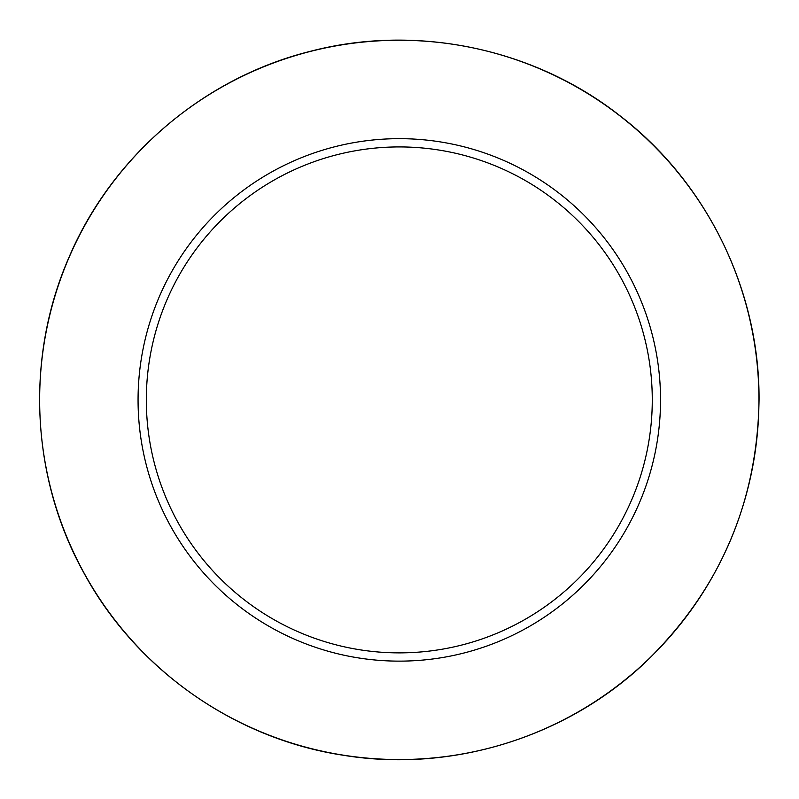 <?xml version="1.0" encoding="UTF-8"?>
<svg xmlns="http://www.w3.org/2000/svg" width="799" height="799" viewBox="0 0 799 799"><rect width="100%" height="100%" fill="white"/><g stroke="black" fill="none" stroke-linecap="round" stroke-linejoin="round"><path stroke-width="1.2" d="M660.533 399.899A261.233 261.233 0 0 0 268.684 173.663A261.233 261.233 0 0 0 268.684 626.136A261.233 261.233 0 0 0 660.533 399.899M652.274 399.899A252.973 252.973 0 0 0 272.819 180.814A252.973 252.973 0 0 0 272.819 618.985A252.973 252.973 0 0 0 652.274 399.899M758.94 399.899A359.64 359.64 0 0 0 219.475 88.439A359.64 359.64 0 0 0 219.475 711.36A359.64 359.64 0 0 0 758.94 399.899M759.05 399.899C759.729 290.377 706.745 182.232 619.794 115.645C533.662 47.98 415.75 23.561 309.832 51.456C203.585 78.032 112.02 156.244 69.143 257.028C25.019 357.273 30.692 477.562 84.055 573.213C136.22 669.512 234.736 738.755 343.021 755.215C451.095 773.023 566.191 737.617 645.562 662.141C719.529 590.371 757.352 502.951 759.05 399.899"/></g></svg>
